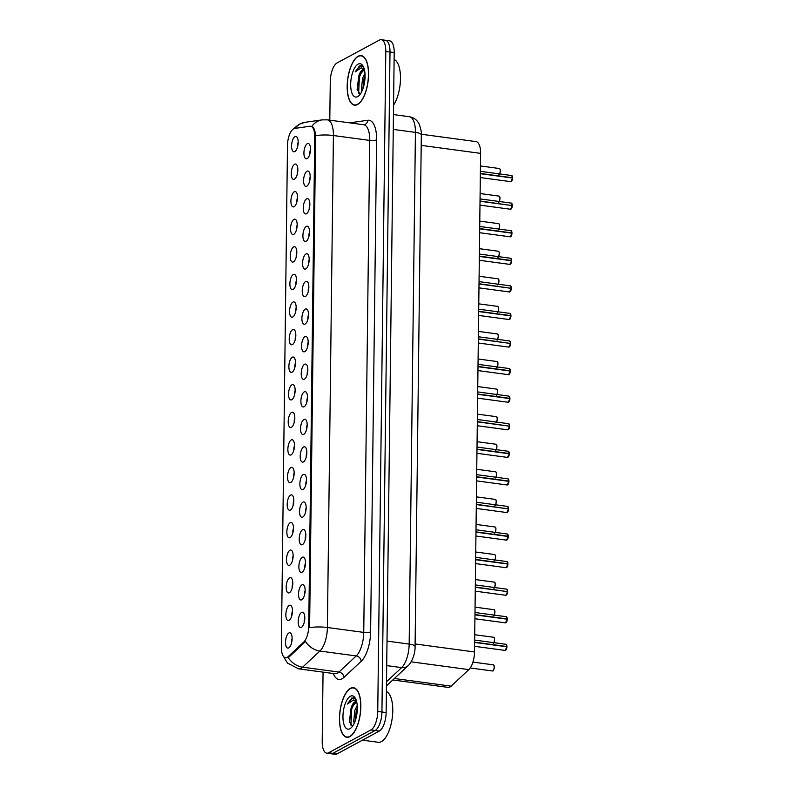 <?xml version="1.0" encoding="UTF-8"?>
<svg xmlns="http://www.w3.org/2000/svg" width="794" height="794" viewBox="0 0 794 794"><rect width="100%" height="100%" fill="white"/><g stroke="black" fill="none" stroke-linecap="round" stroke-linejoin="round"><path stroke-width="1.19" d="M301.928 584.85A7.732 3.166 97.7 0 1 303.675 585.049A7.732 3.166 97.7 0 1 304.985 592.681A7.732 3.166 97.7 0 1 301.74 599.788A7.732 3.166 97.7 0 1 301.69 599.817A7.732 3.166 97.7 0 1 298.534 594.041A7.732 3.166 97.7 0 1 301.928 584.85M302.266 557.279A7.732 3.166 97.7 0 1 304.013 557.477A7.732 3.166 97.7 0 1 305.323 565.1A7.732 3.166 97.7 0 1 302.077 572.206A7.732 3.166 97.7 0 1 302.028 572.236A7.732 3.166 97.7 0 1 298.872 566.469A7.732 3.166 97.7 0 1 302.266 557.279M302.603 529.707A7.732 3.166 97.7 0 1 304.35 529.906A7.732 3.166 97.7 0 1 305.66 537.528A7.732 3.166 97.7 0 1 302.415 544.634A7.732 3.166 97.7 0 1 302.365 544.664A7.732 3.166 97.7 0 1 299.209 538.898A7.732 3.166 97.7 0 1 302.603 529.707M302.941 502.136A7.732 3.166 97.7 0 1 304.688 502.334A7.732 3.166 97.7 0 1 305.998 509.956A7.732 3.166 97.7 0 1 302.752 517.063A7.732 3.166 97.7 0 1 302.703 517.092A7.732 3.166 97.7 0 1 299.546 511.316A7.732 3.166 97.7 0 1 302.941 502.136M303.278 474.554A7.732 3.166 97.7 0 1 305.025 474.752A7.732 3.166 97.7 0 1 306.335 482.385A7.732 3.166 97.7 0 1 303.09 489.491A7.732 3.166 97.7 0 1 303.04 489.521A7.732 3.166 97.7 0 1 299.874 483.745A7.732 3.166 97.7 0 1 303.278 474.554M303.616 446.982A7.732 3.166 97.7 0 1 305.362 447.181A7.732 3.166 97.7 0 1 306.673 454.813A7.732 3.166 97.7 0 1 303.427 461.919A7.732 3.166 97.7 0 1 303.377 461.949A7.732 3.166 97.7 0 1 300.211 456.173A7.732 3.166 97.7 0 1 303.616 446.982M303.953 419.411A7.732 3.166 97.7 0 1 305.7 419.609A7.732 3.166 97.7 0 1 307.01 427.232A7.732 3.166 97.7 0 1 303.765 434.338A7.732 3.166 97.7 0 1 303.715 434.368A7.732 3.166 97.7 0 1 300.549 428.601A7.732 3.166 97.7 0 1 303.953 419.411M304.281 391.839A7.732 3.166 97.7 0 1 306.037 392.038A7.732 3.166 97.7 0 1 307.347 399.66A7.732 3.166 97.7 0 1 304.102 406.766A7.732 3.166 97.7 0 1 304.052 406.796A7.732 3.166 97.7 0 1 300.886 401.03A7.732 3.166 97.7 0 1 304.281 391.839M304.618 364.267A7.732 3.166 97.7 0 1 306.375 364.466A7.732 3.166 97.7 0 1 307.685 372.088A7.732 3.166 97.7 0 1 304.439 379.195A7.732 3.166 97.7 0 1 304.38 379.224A7.732 3.166 97.7 0 1 301.224 373.448A7.732 3.166 97.7 0 1 304.618 364.267M304.956 336.686A7.732 3.166 97.7 0 1 306.712 336.894A7.732 3.166 97.7 0 1 308.022 344.517A7.732 3.166 97.7 0 1 304.777 351.623A7.732 3.166 97.7 0 1 304.717 351.653A7.732 3.166 97.7 0 1 301.561 345.876A7.732 3.166 97.7 0 1 304.956 336.686M305.293 309.114A7.732 3.166 97.7 0 1 307.05 309.313A7.732 3.166 97.7 0 1 308.36 316.945A7.732 3.166 97.7 0 1 305.114 324.051A7.732 3.166 97.7 0 1 305.055 324.081A7.732 3.166 97.7 0 1 301.899 318.305A7.732 3.166 97.7 0 1 305.293 309.114M305.63 281.542A7.732 3.166 97.7 0 1 307.387 281.741A7.732 3.166 97.7 0 1 308.687 289.363A7.732 3.166 97.7 0 1 305.452 296.47A7.732 3.166 97.7 0 1 305.392 296.499A7.732 3.166 97.7 0 1 302.236 290.733A7.732 3.166 97.7 0 1 305.63 281.542M305.968 253.971A7.732 3.166 97.7 0 1 307.715 254.169A7.732 3.166 97.7 0 1 309.025 261.792A7.732 3.166 97.7 0 1 305.789 268.898A7.732 3.166 97.7 0 1 305.73 268.928A7.732 3.166 97.7 0 1 302.574 263.161A7.732 3.166 97.7 0 1 305.968 253.971M306.305 226.399A7.732 3.166 97.7 0 1 308.052 226.598A7.732 3.166 97.7 0 1 309.362 234.22A7.732 3.166 97.7 0 1 306.127 241.326A7.732 3.166 97.7 0 1 306.067 241.356A7.732 3.166 97.7 0 1 302.911 235.58A7.732 3.166 97.7 0 1 306.305 226.399M306.643 198.818A7.732 3.166 97.7 0 1 308.39 199.026A7.732 3.166 97.7 0 1 309.7 206.648A7.732 3.166 97.7 0 1 306.464 213.755A7.732 3.166 97.7 0 1 306.405 213.785A7.732 3.166 97.7 0 1 303.248 208.008A7.732 3.166 97.7 0 1 306.643 198.818M306.98 171.246A7.732 3.166 97.7 0 1 308.727 171.444A7.732 3.166 97.7 0 1 310.037 179.077A7.732 3.166 97.7 0 1 306.802 186.183A7.732 3.166 97.7 0 1 306.742 186.213A7.732 3.166 97.7 0 1 303.586 180.437A7.732 3.166 97.7 0 1 306.98 171.246M307.318 143.674A7.732 3.166 97.7 0 1 309.065 143.873A7.732 3.166 97.7 0 1 310.375 151.495A7.732 3.166 97.7 0 1 307.139 158.611A7.732 3.166 97.7 0 1 307.079 158.631A7.732 3.166 97.7 0 1 303.923 152.865A7.732 3.166 97.7 0 1 307.318 143.674M301.591 612.422A7.732 3.166 97.7 0 1 303.338 612.621A7.732 3.166 97.7 0 1 304.648 620.253A7.732 3.166 97.7 0 1 301.412 627.359A7.732 3.166 97.7 0 1 301.353 627.389A7.732 3.166 97.7 0 1 298.197 621.613A7.732 3.166 97.7 0 1 301.591 612.422M289.244 605.395A7.732 3.166 97.7 0 1 290.991 605.594A7.732 3.166 97.7 0 1 292.301 613.216A7.732 3.166 97.7 0 1 289.056 620.322A7.732 3.166 97.7 0 1 289.006 620.352A7.732 3.166 97.7 0 1 285.85 614.586A7.732 3.166 97.7 0 1 289.244 605.395M289.582 577.824A7.732 3.166 97.7 0 1 291.329 578.022A7.732 3.166 97.7 0 1 292.639 585.644A7.732 3.166 97.7 0 1 289.393 592.751A7.732 3.166 97.7 0 1 289.344 592.781A7.732 3.166 97.7 0 1 286.177 587.014A7.732 3.166 97.7 0 1 289.582 577.824M289.919 550.252A7.732 3.166 97.7 0 1 291.666 550.45A7.732 3.166 97.7 0 1 292.976 558.073A7.732 3.166 97.7 0 1 289.731 565.179A7.732 3.166 97.7 0 1 289.681 565.209A7.732 3.166 97.7 0 1 286.515 559.433A7.732 3.166 97.7 0 1 289.919 550.252M290.257 522.67A7.732 3.166 97.7 0 1 292.003 522.879A7.732 3.166 97.7 0 1 293.314 530.501A7.732 3.166 97.7 0 1 290.068 537.607A7.732 3.166 97.7 0 1 290.018 537.637A7.732 3.166 97.7 0 1 286.852 531.861A7.732 3.166 97.7 0 1 290.257 522.67M290.584 495.099A7.732 3.166 97.7 0 1 292.341 495.297A7.732 3.166 97.7 0 1 293.651 502.93A7.732 3.166 97.7 0 1 290.406 510.036A7.732 3.166 97.7 0 1 290.356 510.066A7.732 3.166 97.7 0 1 287.19 504.289A7.732 3.166 97.7 0 1 290.584 495.099M290.922 467.527A7.732 3.166 97.7 0 1 292.678 467.726A7.732 3.166 97.7 0 1 293.988 475.348A7.732 3.166 97.7 0 1 290.743 482.464A7.732 3.166 97.7 0 1 290.683 482.484A7.732 3.166 97.7 0 1 287.527 476.718A7.732 3.166 97.7 0 1 290.922 467.527M291.259 439.955A7.732 3.166 97.7 0 1 293.016 440.154A7.732 3.166 97.7 0 1 294.326 447.776A7.732 3.166 97.7 0 1 291.08 454.883A7.732 3.166 97.7 0 1 291.021 454.912A7.732 3.166 97.7 0 1 287.865 449.146A7.732 3.166 97.7 0 1 291.259 439.955M291.597 412.384A7.732 3.166 97.7 0 1 293.353 412.582A7.732 3.166 97.7 0 1 294.663 420.205A7.732 3.166 97.7 0 1 291.418 427.311A7.732 3.166 97.7 0 1 291.358 427.341A7.732 3.166 97.7 0 1 288.202 421.564A7.732 3.166 97.7 0 1 291.597 412.384M291.934 384.802A7.732 3.166 97.7 0 1 293.691 385.011A7.732 3.166 97.7 0 1 294.991 392.633A7.732 3.166 97.7 0 1 291.755 399.739A7.732 3.166 97.7 0 1 291.696 399.769A7.732 3.166 97.7 0 1 288.54 393.993A7.732 3.166 97.7 0 1 291.934 384.802M292.271 357.231A7.732 3.166 97.7 0 1 294.018 357.429A7.732 3.166 97.7 0 1 295.328 365.061A7.732 3.166 97.7 0 1 292.093 372.168A7.732 3.166 97.7 0 1 292.033 372.197A7.732 3.166 97.7 0 1 288.877 366.421A7.732 3.166 97.7 0 1 292.271 357.231M292.609 329.659A7.732 3.166 97.7 0 1 294.356 329.857A7.732 3.166 97.7 0 1 295.666 337.48A7.732 3.166 97.7 0 1 292.43 344.596A7.732 3.166 97.7 0 1 292.371 344.616A7.732 3.166 97.7 0 1 289.214 338.849A7.732 3.166 97.7 0 1 292.609 329.659M292.946 302.087A7.732 3.166 97.7 0 1 294.693 302.286A7.732 3.166 97.7 0 1 296.003 309.908A7.732 3.166 97.7 0 1 292.768 317.014A7.732 3.166 97.7 0 1 292.708 317.044A7.732 3.166 97.7 0 1 289.552 311.278A7.732 3.166 97.7 0 1 292.946 302.087M293.284 274.516A7.732 3.166 97.7 0 1 295.031 274.714A7.732 3.166 97.7 0 1 296.341 282.336A7.732 3.166 97.7 0 1 293.105 289.443A7.732 3.166 97.7 0 1 293.046 289.473A7.732 3.166 97.7 0 1 289.889 283.696A7.732 3.166 97.7 0 1 293.284 274.516M293.621 246.944A7.732 3.166 97.7 0 1 295.368 247.142A7.732 3.166 97.7 0 1 296.678 254.765A7.732 3.166 97.7 0 1 293.443 261.871A7.732 3.166 97.7 0 1 293.383 261.901A7.732 3.166 97.7 0 1 290.227 256.125A7.732 3.166 97.7 0 1 293.621 246.944M293.959 219.362A7.732 3.166 97.7 0 1 295.705 219.561A7.732 3.166 97.7 0 1 297.016 227.193A7.732 3.166 97.7 0 1 293.78 234.299A7.732 3.166 97.7 0 1 293.72 234.329A7.732 3.166 97.7 0 1 290.564 228.553A7.732 3.166 97.7 0 1 293.959 219.362M294.296 191.791A7.732 3.166 97.7 0 1 296.043 191.989A7.732 3.166 97.7 0 1 297.353 199.622A7.732 3.166 97.7 0 1 294.108 206.728A7.732 3.166 97.7 0 1 294.058 206.748A7.732 3.166 97.7 0 1 290.902 200.981A7.732 3.166 97.7 0 1 294.296 191.791M294.634 164.219A7.732 3.166 97.7 0 1 296.38 164.418A7.732 3.166 97.7 0 1 297.69 172.04A7.732 3.166 97.7 0 1 294.445 179.146A7.732 3.166 97.7 0 1 294.395 179.176A7.732 3.166 97.7 0 1 291.239 173.41A7.732 3.166 97.7 0 1 294.634 164.219M294.971 136.647A7.732 3.166 97.7 0 1 296.718 136.846A7.732 3.166 97.7 0 1 298.028 144.468A7.732 3.166 97.7 0 1 294.782 151.575A7.732 3.166 97.7 0 1 294.733 151.604A7.732 3.166 97.7 0 1 291.577 145.828A7.732 3.166 97.7 0 1 294.971 136.647M288.907 632.967A7.732 3.166 97.7 0 1 290.654 633.165A7.732 3.166 97.7 0 1 291.964 640.798A7.732 3.166 97.7 0 1 288.718 647.904A7.732 3.166 97.7 0 1 288.669 647.934A7.732 3.166 97.7 0 1 285.512 642.157A7.732 3.166 97.7 0 1 288.907 632.967M421.326 134.246L476.053 141.61A15.463 6.342 97.7 0 1 480.608 153.371L474.514 651.963A15.463 6.342 97.7 0 1 468.867 669.61L451.151 686.155A15.463 6.342 97.7 0 1 450 686.999A15.463 6.342 97.7 0 1 448.124 687.396L392.832 679.952M288.172 656.598A13.925 5.707 97.7 0 1 287.14 657.363A13.925 5.707 97.7 0 1 285.443 657.72A13.925 5.707 97.7 0 1 281.354 647.13L287.488 145.431A13.925 5.707 97.7 0 1 294.624 128.43L309.978 126.246A13.925 5.707 97.7 0 1 310.643 126.236A13.925 5.707 97.7 0 1 314.732 136.826L308.757 626.238A13.925 5.707 97.7 0 1 303.675 642.128L288.172 656.598L289.314 656.747L287.1 657.799M292.123 638.624A4.645 1.906 -82.3 0 0 291.527 643.051M298.187 142.305A4.645 1.906 -82.3 0 0 297.591 146.731M297.849 169.876A4.645 1.906 -82.3 0 0 297.254 174.303M297.512 197.448A4.645 1.906 -82.3 0 0 296.916 201.875M297.174 225.02A4.645 1.906 -82.3 0 0 296.579 229.446M296.837 252.601A4.645 1.906 -82.3 0 0 296.241 257.018M296.499 280.173A4.645 1.906 -82.3 0 0 295.904 284.599M296.162 307.744A4.645 1.906 -82.3 0 0 295.567 312.171M295.825 335.316A4.645 1.906 -82.3 0 0 295.229 339.743M295.487 362.888A4.645 1.906 -82.3 0 0 294.892 367.314M295.15 390.469A4.645 1.906 -82.3 0 0 294.554 394.886M294.812 418.041A4.645 1.906 -82.3 0 0 294.217 422.468M294.475 445.613A4.645 1.906 -82.3 0 0 293.879 450.039M294.137 473.184A4.645 1.906 -82.3 0 0 293.542 477.611M293.8 500.756A4.645 1.906 -82.3 0 0 293.204 505.183M293.462 528.338A4.645 1.906 -82.3 0 0 292.867 532.754M293.125 555.909A4.645 1.906 -82.3 0 0 292.529 560.336M292.797 583.481A4.645 1.906 -82.3 0 0 292.202 587.907M292.46 611.052A4.645 1.906 -82.3 0 0 291.864 615.479M304.807 618.079A4.645 1.906 -82.3 0 0 304.211 622.506M310.533 149.332A4.645 1.906 -82.3 0 0 309.938 153.758M310.196 176.903A4.645 1.906 -82.3 0 0 309.6 181.33M309.858 204.485A4.645 1.906 -82.3 0 0 309.263 208.901M309.521 232.056A4.645 1.906 -82.3 0 0 308.926 236.483M309.184 259.628A4.645 1.906 -82.3 0 0 308.588 264.055M308.846 287.2A4.645 1.906 -82.3 0 0 308.251 291.626M308.509 314.771A4.645 1.906 -82.3 0 0 307.913 319.198M308.171 342.353A4.645 1.906 -82.3 0 0 307.576 346.77M307.834 369.925A4.645 1.906 -82.3 0 0 307.238 374.351M307.496 397.496A4.645 1.906 -82.3 0 0 306.901 401.923M307.159 425.068A4.645 1.906 -82.3 0 0 306.563 429.494M306.821 452.64A4.645 1.906 -82.3 0 0 306.226 457.066M306.494 480.211A4.645 1.906 -82.3 0 0 305.889 484.638M306.156 507.793A4.645 1.906 -82.3 0 0 305.561 512.219M305.819 535.364A4.645 1.906 -82.3 0 0 305.224 539.791M305.482 562.936A4.645 1.906 -82.3 0 0 304.886 567.363M305.144 590.508A4.645 1.906 -82.3 0 0 304.549 594.934M349.856 736.624A25.001 10.253 -82.3 0 0 360.684 710.263A25.001 10.253 -82.3 0 0 353.479 687.703A25.001 10.253 -82.3 0 0 350.442 688.348A25.001 10.253 -82.3 0 0 339.614 714.709A25.001 10.253 -82.3 0 0 346.809 737.269A25.001 10.253 -82.3 0 0 349.856 736.624M357.578 104.52A25.001 10.253 -82.3 0 0 368.406 78.159A25.001 10.253 -82.3 0 0 361.21 55.6A25.001 10.253 -82.3 0 0 358.163 56.245A25.001 10.253 -82.3 0 0 347.335 82.606A25.001 10.253 -82.3 0 0 354.531 105.165A25.001 10.253 -82.3 0 0 357.578 104.52M288.172 657.492L288.162 657.492A18.044 14.719 -133 0 0 302.603 667.178A20.624 8.456 97.7 0 1 301.065 668.3A20.624 8.456 97.7 0 1 298.564 668.836L334.909 673.729A20.624 8.456 -82.3 0 0 337.42 673.193A20.624 8.456 -82.3 0 0 338.959 672.071L356.228 655.943A20.624 8.456 -82.3 0 0 363.751 632.401L369.766 140.419A20.624 8.456 -82.3 0 0 363.702 124.737L363.89 124.737A5.151 4.675 81.9 0 0 367.821 120.261A25.775 10.57 97.7 0 1 376.624 139.853L370.619 631.845A25.775 10.57 97.7 0 1 361.21 661.263L343.941 677.391A25.775 10.57 97.7 0 1 333.291 673.511M323.059 672.131L322.205 741.407A15.463 6.342 -82.3 0 0 326.761 753.169L330.949 753.734A15.463 6.342 -82.3 0 0 332.835 753.337L375.145 730.5A15.463 6.342 -82.3 0 0 381.934 712L390.003 52.027A15.463 6.342 -82.3 0 0 385.457 40.266A15.463 6.342 -82.3 0 0 383.571 40.663M311.119 126.395L311.794 126.395C313.769 127.01 315.039 130.107 315.615 135.675L309.6 627.657A18.044 4.704 -179.3 0 1 327.396 627.508A20.624 8.456 97.7 0 1 319.873 651.05A18.044 14.719 -133 0 1 305.501 641.453L289.314 656.747M326.761 753.169A15.463 6.342 -82.3 0 0 328.637 752.772L370.947 729.934A15.463 6.342 -82.3 0 0 377.746 711.434L385.805 51.461A15.463 6.342 -82.3 0 0 381.259 39.7A15.463 6.342 -82.3 0 0 379.383 40.097L337.063 62.934A15.463 6.342 -82.3 0 0 330.274 81.435L329.798 120.172M379.343 731.066A15.463 6.342 -82.3 0 0 386.132 712.565L394.201 52.593A15.463 6.342 -82.3 0 0 389.646 40.831L385.457 40.266A15.463 6.342 -82.3 0 1 390.003 52.027L381.934 712A15.463 6.342 -82.3 0 1 375.145 730.5L332.835 753.337A15.463 6.342 -82.3 0 1 330.949 753.734L335.147 754.3A15.463 6.342 -82.3 0 0 337.023 753.903L379.343 731.066L370.947 729.934M506.919 646.802L505.123 650.425A3.097 1.27 -82.3 0 0 505.5 650.346A3.097 1.27 -82.3 0 0 506.86 646.773L506.909 646.812A2.987 1.231 97.7 0 1 505.778 650.127M506.86 646.514A3.097 1.27 -82.3 0 0 505.947 644.291L506.919 646.544L474.633 642.177M506.86 646.773L474.633 642.435M507.257 619.231L505.46 622.853A3.097 1.27 -82.3 0 0 505.838 622.774A3.097 1.27 -82.3 0 0 507.197 619.201L507.247 619.231A2.987 1.231 97.7 0 1 506.115 622.556M506.84 617.176A2.987 1.231 97.7 0 1 507.247 618.953L474.971 614.606M507.197 619.201L474.971 614.864M507.197 618.943A3.097 1.27 -82.3 0 0 506.284 616.72L506.949 619.171M507.594 591.649L505.798 595.282A3.097 1.27 -82.3 0 0 506.175 595.202A3.097 1.27 -82.3 0 0 507.535 591.629L507.584 591.659A2.987 1.231 97.7 0 1 506.453 594.984M507.287 591.599L475.308 587.034M507.535 591.629L475.308 587.292M507.932 564.077L506.135 567.7A3.097 1.27 -82.3 0 0 506.512 567.621A3.097 1.27 -82.3 0 0 507.872 564.058L507.922 564.087A2.987 1.231 97.7 0 1 506.79 567.412M507.872 563.8A3.097 1.27 -82.3 0 0 506.959 561.576L507.932 563.819L475.646 559.452M507.872 564.058L475.636 559.72M350.442 688.596A24.743 10.143 -82.3 0 0 339.723 714.689A24.743 10.143 -82.3 0 0 346.849 737.011A24.743 10.143 -82.3 0 0 349.856 736.375A24.743 10.143 -82.3 0 0 360.575 710.283A24.743 10.143 -82.3 0 0 353.449 687.961A24.743 10.143 -82.3 0 0 350.442 688.596M362.491 740.157L378.301 742.291A25.775 10.57 -82.3 0 0 381.438 741.626A25.775 10.57 -82.3 0 0 392.474 715.95A25.775 10.57 -82.3 0 0 386.39 691.534M356.625 701.618A11.652 4.774 -82.3 0 0 356.367 701.559A11.652 4.774 -82.3 0 0 354.948 701.866A11.652 4.774 -82.3 0 0 351.137 707.772L356.655 701.717M354.213 723.334L353.707 721.508L354.829 710.392L357.221 705.33M355.097 721.18L356.308 710.59L357.33 707.94M355.801 699.137L351.782 698.005L347.435 704.02L353.39 699.971L356.456 700.963M349.946 728.713A16.813 6.888 -82.3 0 0 351.216 727.78A16.813 6.888 -82.3 0 0 356.972 713.409A16.813 6.888 -82.3 0 0 355.216 698.015A16.813 6.888 -82.3 0 0 350.343 696.259A16.813 6.888 -82.3 0 0 342.958 716.367A16.813 6.888 -82.3 0 0 349.946 728.713M351.137 707.772L349.4 721.587L352.228 725.865M347.435 704.02L352.476 698.105L353.608 697.757M350.918 725.19L351.692 709.141L354.461 702.819M356.149 717.736L357.191 711.454M349.588 722.451L350.948 709.042L352.139 705.737M355.315 720.575L357.33 708.397M358.163 56.493A24.743 10.143 -82.3 0 0 347.444 82.586A24.743 10.143 -82.3 0 0 354.571 104.907A24.743 10.143 -82.3 0 0 357.578 104.272A24.743 10.143 -82.3 0 0 368.297 78.179A24.743 10.143 -82.3 0 0 361.171 55.858A24.743 10.143 -82.3 0 0 358.163 56.493M364.347 69.515A11.652 4.774 -82.3 0 0 364.089 69.465A11.652 4.774 -82.3 0 0 362.669 69.763A11.652 4.774 -82.3 0 0 358.858 75.668L364.377 69.614M361.935 91.231L361.429 89.404L362.55 78.288L364.942 73.227M362.828 89.077L364.029 78.487L365.061 75.837M363.523 67.033L359.503 65.912L355.156 71.917L361.121 67.867L364.178 68.86M357.667 96.61A16.813 6.888 -82.3 0 0 358.938 95.677A16.813 6.888 -82.3 0 0 364.704 81.306A16.813 6.888 -82.3 0 0 362.947 65.912A16.813 6.888 -82.3 0 0 358.064 64.155A16.813 6.888 -82.3 0 0 350.68 84.263A16.813 6.888 -82.3 0 0 357.667 96.61M358.858 75.668L357.121 89.484L359.95 93.771M393.556 105.136A25.775 10.57 -82.3 0 0 400.484 78.695A25.775 10.57 -82.3 0 0 394.112 59.431M355.156 71.917L360.198 66.001L361.33 65.654M358.64 93.087L359.414 77.038L362.183 70.716M363.87 85.633L364.912 79.36M357.31 90.347L358.67 76.939L359.871 73.634M363.037 88.471L365.061 76.293M508.259 536.506L506.473 540.128A3.097 1.27 -82.3 0 0 506.85 540.049A3.097 1.27 -82.3 0 0 508.2 536.486L508.249 536.516A2.987 1.231 97.7 0 1 507.128 539.841M507.852 534.451A2.987 1.231 97.7 0 1 508.259 536.238L475.983 531.881M508.2 536.486L475.973 532.149M508.21 536.218A3.097 1.27 -82.3 0 0 507.297 534.005L507.962 536.446M508.597 508.934L506.81 512.557A3.097 1.27 -82.3 0 0 507.187 512.477A3.097 1.27 -82.3 0 0 508.537 508.904L508.587 508.944A2.987 1.231 97.7 0 1 507.465 512.269M508.299 508.875L476.321 504.309M508.537 508.904L476.311 504.567M508.934 481.363L507.148 484.985A3.097 1.27 -82.3 0 0 507.525 484.906A3.097 1.27 -82.3 0 0 508.875 481.333L508.924 481.372A2.987 1.231 97.7 0 1 507.803 484.687M508.885 481.075A3.097 1.27 -82.3 0 0 507.971 478.851L508.944 481.104L476.658 476.737M508.875 481.333L476.648 476.996M509.272 453.781L507.485 457.413A3.097 1.27 -82.3 0 0 507.862 457.334A3.097 1.27 -82.3 0 0 509.212 453.761L509.262 453.791A2.987 1.231 97.7 0 1 508.14 457.116M508.865 451.736A2.987 1.231 97.7 0 1 509.272 453.513L476.996 449.166M509.212 453.761L476.986 449.424M509.609 426.209L507.823 429.842A3.097 1.27 -82.3 0 0 508.2 429.762A3.097 1.27 -82.3 0 0 509.55 426.189L509.599 426.219A2.987 1.231 97.7 0 1 508.468 429.544M509.311 426.16L477.333 421.594M509.55 426.189L477.323 421.852M509.946 398.638L508.16 402.26A3.097 1.27 -82.3 0 0 508.537 402.181A3.097 1.27 -82.3 0 0 509.887 398.618L509.937 398.648A2.987 1.231 97.7 0 1 508.805 401.972M509.53 396.583A2.987 1.231 97.7 0 1 509.937 398.37L477.66 394.013M509.887 398.618L477.66 394.281M509.897 398.35A3.097 1.27 -82.3 0 0 508.984 396.137L509.649 398.578M510.284 371.066L508.497 374.689A3.097 1.27 -82.3 0 0 508.875 374.609A3.097 1.27 -82.3 0 0 510.224 371.046L510.274 371.076A2.987 1.231 97.7 0 1 509.143 374.401M509.867 369.012A2.987 1.231 97.7 0 1 510.274 370.798L477.998 366.441M510.224 371.046L477.998 366.699M510.224 370.778A3.097 1.27 -82.3 0 0 509.321 368.555L509.986 371.006M510.621 343.494L508.835 347.117A3.097 1.27 -82.3 0 0 509.202 347.038A3.097 1.27 -82.3 0 0 510.562 343.465L510.611 343.504A2.987 1.231 97.7 0 1 509.48 346.819M510.324 343.435L478.335 338.869M510.562 343.465L478.335 339.127M510.959 315.913L509.172 319.545A3.097 1.27 -82.3 0 0 509.54 319.466A3.097 1.27 -82.3 0 0 510.899 315.893L510.949 315.923A2.987 1.231 97.7 0 1 509.817 319.248M510.542 313.868A2.987 1.231 97.7 0 1 510.949 315.645L478.673 311.298M510.899 315.893L478.673 311.556M510.899 315.635A3.097 1.27 -82.3 0 0 509.996 313.412L510.661 315.863M511.296 288.341L509.5 291.974A3.097 1.27 -82.3 0 0 509.877 291.894A3.097 1.27 -82.3 0 0 511.237 288.321L511.286 288.351A2.987 1.231 97.7 0 1 510.155 291.676M510.999 288.291L479.01 283.726M511.237 288.321L479.01 283.984M511.634 260.769L509.837 264.392A3.097 1.27 -82.3 0 0 510.214 264.313A3.097 1.27 -82.3 0 0 511.574 260.75L511.624 260.779A2.987 1.231 97.7 0 1 510.492 264.104M511.574 260.482A3.097 1.27 -82.3 0 0 510.671 258.268L511.634 260.511L479.348 256.144M511.574 260.75L479.348 256.412M511.971 233.198L510.175 236.82A3.097 1.27 -82.3 0 0 510.552 236.741A3.097 1.27 -82.3 0 0 511.912 233.178L511.961 233.208A2.987 1.231 97.7 0 1 510.83 236.533M511.554 231.143A2.987 1.231 97.7 0 1 511.961 232.93L479.685 228.573M511.912 233.178L479.685 228.831M511.912 232.91A3.097 1.27 -82.3 0 0 511.008 230.687L511.673 233.138M512.309 205.626L510.512 209.249A3.097 1.27 -82.3 0 0 510.889 209.169A3.097 1.27 -82.3 0 0 512.249 205.596L512.299 205.636A2.987 1.231 97.7 0 1 511.167 208.951M512.001 205.567L480.023 201.001M512.249 205.596L480.023 201.259M512.646 178.045L510.85 181.677A3.097 1.27 -82.3 0 0 511.227 181.598A3.097 1.27 -82.3 0 0 512.587 178.025L512.636 178.055A2.987 1.231 97.7 0 1 511.505 181.379M512.587 177.767A3.097 1.27 -82.3 0 0 511.673 175.543L512.646 177.796L480.36 173.429M512.587 178.025L480.36 173.688M394.38 678.503L451.151 686.155M308.757 626.238L309.68 626.367M303.675 642.128L304.817 642.277M314.732 136.826L315.655 136.945M411.133 661.839L468.867 669.61M415.103 643.964L474.514 651.963M421.197 145.371L480.608 153.371M361.21 661.263A5.151 4.208 47 0 0 356.228 655.943L319.873 651.05L302.603 667.178L338.959 672.071A5.151 4.208 47 0 1 343.941 677.391M315.615 135.675A18.044 4.704 0.7 0 1 333.411 135.526L327.396 627.508L363.751 632.401A5.151 1.34 -179.3 0 0 370.619 631.845M311.794 126.395A18.044 16.346 -98.1 0 1 322.275 119.864L327.346 119.844A20.624 8.456 97.7 0 1 333.411 135.526L369.766 140.419A5.151 1.34 -179.3 0 0 376.624 139.853M295.031 128.37A18.044 16.346 -98.1 0 1 305.174 122.296L322.275 119.864M349.906 122.881A25.775 10.57 97.7 0 1 350.72 122.693L367.821 120.261M328.637 752.772L337.023 753.903M377.746 711.434L386.132 712.565M385.805 51.461L394.201 52.593M386.509 681.738L401.645 667.605L386.708 665.59M415.073 646.574A10.312 2.69 -179.3 0 0 409.168 644.073L415.421 132.39A20.624 8.456 -82.3 0 0 409.357 116.718C413.952 117.542 417.277 120.093 419.311 124.36C421.088 129.799 421.763 133.313 421.326 134.901L415.073 646.574C415.331 652.36 412.652 661.491 408.037 665.749A10.312 8.406 -133 0 1 401.645 667.605A20.624 8.456 -82.3 0 0 409.168 644.073L387.006 641.086M421.326 134.901A10.312 2.69 -179.3 0 0 415.421 132.39L393.258 129.412M492.816 670.89A3.097 1.27 -82.3 0 0 494.156 667.625A3.097 1.27 -82.3 0 0 493.263 664.836L493.947 665.471C494.771 665.58 493.55 671.853 492.866 670.88L492.439 670.97A3.097 1.27 -82.3 0 0 492.816 670.89M493.818 665.293A2.987 1.231 97.7 0 1 494.156 668.082A2.987 1.231 97.7 0 1 493.094 670.672M506.503 644.748A2.987 1.231 97.7 0 1 506.909 646.534M493.769 642.654A3.097 1.27 -82.3 0 0 494.513 639.339A3.097 1.27 -82.3 0 0 493.6 637.264L494.285 637.9C495.109 638.009 493.888 644.281 493.203 643.309M494.156 637.721A2.987 1.231 97.7 0 1 493.799 642.654M494.493 610.149A2.987 1.231 97.7 0 1 494.136 615.082A3.097 1.27 -82.3 0 0 494.841 611.767A3.097 1.27 -82.3 0 0 493.937 609.693L494.622 610.328C495.436 610.437 494.225 616.71 493.54 615.737M494.434 587.51A3.097 1.27 -82.3 0 0 495.178 584.195A3.097 1.27 -82.3 0 0 494.275 582.121L494.96 582.756C495.774 582.865 494.563 589.138 493.878 588.156M494.831 582.568A2.987 1.231 97.7 0 1 494.473 587.51M494.771 559.929A3.097 1.27 -82.3 0 0 495.516 556.614A3.097 1.27 -82.3 0 0 494.612 554.54L495.297 555.185C496.111 555.284 494.9 561.557 494.215 560.584M495.168 554.996A2.987 1.231 97.7 0 1 494.811 559.939M507.535 591.371A3.097 1.27 -82.3 0 0 506.622 589.148L475.328 584.93M507.177 589.605A2.987 1.231 97.7 0 1 507.584 591.381M507.515 562.033A2.987 1.231 97.7 0 1 507.922 563.809M495.109 532.357A3.097 1.27 -82.3 0 0 495.853 529.042A3.097 1.27 -82.3 0 0 494.95 526.968L495.635 527.613C496.449 527.712 495.238 533.985 494.553 533.012M495.496 527.424A2.987 1.231 97.7 0 1 495.148 532.367M495.833 499.853A2.987 1.231 97.7 0 1 495.476 504.786A3.097 1.27 -82.3 0 0 496.19 501.471A3.097 1.27 -82.3 0 0 495.287 499.396L495.972 500.031C496.786 500.141 495.575 506.413 494.89 505.441M496.171 472.281A2.987 1.231 97.7 0 1 495.813 477.214A3.097 1.27 -82.3 0 0 496.528 473.899A3.097 1.27 -82.3 0 0 495.625 471.825L496.31 472.46C497.123 472.569 495.913 478.842 495.228 477.869M508.547 508.646A3.097 1.27 -82.3 0 0 507.634 506.423L476.34 502.215M508.19 506.88A2.987 1.231 97.7 0 1 508.597 508.666L507.634 506.423M508.527 479.308A2.987 1.231 97.7 0 1 508.934 481.085M496.121 449.642A3.097 1.27 -82.3 0 0 496.865 446.327A3.097 1.27 -82.3 0 0 495.962 444.253L496.647 444.888C497.461 444.997 496.25 451.27 495.565 450.287M496.508 444.7A2.987 1.231 97.7 0 1 496.151 449.642M496.458 422.061A3.097 1.27 -82.3 0 0 497.203 418.746A3.097 1.27 -82.3 0 0 496.3 416.671L496.975 417.316C497.798 417.416 496.587 423.688 495.893 422.716M496.846 417.128A2.987 1.231 97.7 0 1 496.488 422.071M496.796 394.489A3.097 1.27 -82.3 0 0 497.54 391.174A3.097 1.27 -82.3 0 0 496.637 389.1L497.312 389.745C498.136 389.844 496.925 396.117 496.23 395.144M497.183 389.556A2.987 1.231 97.7 0 1 496.826 394.499M497.52 361.985A2.987 1.231 97.7 0 1 497.163 366.917A3.097 1.27 -82.3 0 0 497.878 363.602A3.097 1.27 -82.3 0 0 496.975 361.528L497.649 362.163C498.473 362.272 497.252 368.545 496.568 367.572M497.858 334.413A2.987 1.231 97.7 0 1 497.501 339.346A3.097 1.27 -82.3 0 0 498.215 336.031A3.097 1.27 -82.3 0 0 497.312 333.956L497.987 334.592C498.811 334.701 497.59 340.973 496.905 340.001M509.222 453.503A3.097 1.27 -82.3 0 0 508.309 451.28L477.015 447.062M509.559 425.931A3.097 1.27 -82.3 0 0 508.646 423.708L477.353 419.49M509.192 424.165A2.987 1.231 97.7 0 1 509.609 425.941L508.646 423.708M510.562 343.207A3.097 1.27 -82.3 0 0 509.659 340.983L478.365 336.775M510.205 341.44A2.987 1.231 97.7 0 1 510.611 343.216M497.808 311.774A3.097 1.27 -82.3 0 0 498.553 308.459A3.097 1.27 -82.3 0 0 497.639 306.385L498.324 307.02C499.148 307.129 497.927 313.402 497.243 312.419M498.195 306.841A2.987 1.231 97.7 0 1 497.838 311.774M498.146 284.192A3.097 1.27 -82.3 0 0 498.89 280.877A3.097 1.27 -82.3 0 0 497.977 278.803L498.662 279.448C499.486 279.548 498.265 285.82 497.58 284.848M498.533 279.26A2.987 1.231 97.7 0 1 498.175 284.202M498.483 256.621A3.097 1.27 -82.3 0 0 499.228 253.306A3.097 1.27 -82.3 0 0 498.314 251.232L498.999 251.877C499.823 251.976 498.602 258.248 497.917 257.276M498.87 251.688A2.987 1.231 97.7 0 1 498.513 256.631M499.208 224.116A2.987 1.231 97.7 0 1 498.85 229.049A3.097 1.27 -82.3 0 0 499.565 225.734A3.097 1.27 -82.3 0 0 498.652 223.66L499.337 224.295C500.16 224.404 498.94 230.677 498.255 229.704M499.545 196.545A2.987 1.231 97.7 0 1 499.188 201.478A3.097 1.27 -82.3 0 0 499.902 198.163A3.097 1.27 -82.3 0 0 498.989 196.088L499.674 196.723C500.498 196.833 499.277 203.105 498.592 202.133M499.495 173.906A3.097 1.27 -82.3 0 0 500.24 170.591A3.097 1.27 -82.3 0 0 499.327 168.517L500.012 169.152C500.835 169.261 499.615 175.534 498.93 174.561M499.883 168.973A2.987 1.231 97.7 0 1 499.525 173.906M511.237 288.063A3.097 1.27 -82.3 0 0 510.334 285.84L479.04 281.622M510.879 286.297A2.987 1.231 97.7 0 1 511.286 288.073L510.334 285.84M511.217 258.715A2.987 1.231 97.7 0 1 511.624 260.501M512.249 205.338A3.097 1.27 -82.3 0 0 511.336 203.115L480.052 198.907M511.892 203.572A2.987 1.231 97.7 0 1 512.299 205.358M512.229 176A2.987 1.231 97.7 0 1 512.636 177.777M310.643 126.236L311.734 126.385M293.363 128.916L298.951 124.34L305.174 122.296M283.369 656.301L287.468 663.089L298.564 668.836M381.259 39.7L385.457 40.266M327.346 119.844L363.702 124.737M409.357 116.718L393.437 114.574M408.037 665.749L386.46 685.897M493.263 664.836L472.936 662.097M492.439 670.97L470.247 667.982M505.123 650.425L474.584 646.316M505.947 644.291L474.663 640.083M493.6 637.264L474.723 634.724M493.937 609.693L475.06 607.152M494.275 582.121L475.398 579.57M494.612 554.54L475.735 551.999M505.46 622.853L474.921 618.744M506.284 616.72L474.991 612.511M505.798 595.282L475.259 591.163M506.622 589.148L507.594 591.401M506.135 567.7L475.596 563.591M506.959 561.576L475.666 557.358M348.298 737.209L346.849 737.011M354.908 688.16L353.449 687.961M356.02 105.106L354.571 104.907M362.63 56.056L361.171 55.858M494.95 526.968L476.072 524.427M495.287 499.396L476.41 496.855M495.625 471.825L476.747 469.284M506.473 540.128L475.934 536.019M507.297 534.005L476.003 529.787M506.81 512.557L476.271 508.448M507.148 484.985L476.608 480.876M507.971 478.851L476.678 474.643M495.962 444.253L477.085 441.712M496.3 416.671L477.422 414.131M496.637 389.1L477.76 386.559M496.975 361.528L478.097 358.987M497.312 333.956L478.435 331.416M507.485 457.413L476.936 453.295M508.309 451.28L509.282 453.533M507.823 429.842L477.273 425.723M508.16 402.26L477.611 398.151M508.984 396.137L477.69 391.918M508.497 374.689L477.948 370.58M509.321 368.555L478.028 364.347M508.835 347.117L478.286 343.008M509.659 340.983L510.621 343.236M497.639 306.385L478.762 303.844M497.977 278.803L479.1 276.262M498.314 251.232L479.437 248.691M498.652 223.66L479.774 221.119M498.989 196.088L480.112 193.547M499.327 168.517L480.449 165.976M509.172 319.545L478.623 315.426M509.996 313.412L478.703 309.203M509.5 291.974L478.961 287.855M509.837 264.392L479.298 260.283M510.671 258.268L479.377 254.05M510.175 236.82L479.636 232.711M511.008 230.687L479.715 226.479M510.512 209.249L479.973 205.14M511.336 203.115L512.309 205.368M510.85 181.677L480.31 177.558M511.673 175.543L480.39 171.335"/></g></svg>
